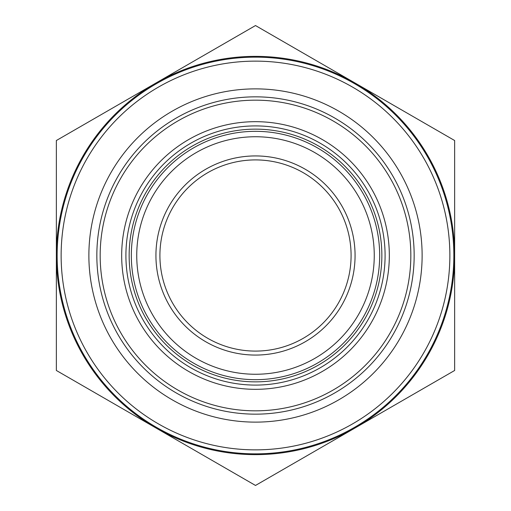 <?xml version="1.0" encoding="UTF-8"?>
<svg xmlns="http://www.w3.org/2000/svg" width="511" height="511" viewBox="0 0 511 511"><rect width="100%" height="100%" fill="white"/><g stroke="black" fill="none" stroke-linecap="round" stroke-linejoin="round"><path stroke-width="0.77" d="M129.142 255.5A126.358 126.358 0 0 1 255.5 129.142A126.358 126.358 0 0 1 381.858 255.5A126.358 126.358 0 0 1 255.5 381.858A126.358 126.358 0 0 1 129.142 255.5M255.5 159.911A95.589 95.589 0 0 1 351.089 255.5A95.589 95.589 0 0 1 255.5 351.089A95.589 95.589 0 0 1 159.911 255.5A95.589 95.589 0 0 1 255.5 159.911M255.5 155.932A99.568 99.568 0 0 1 355.068 255.5A99.568 99.568 0 0 1 255.5 355.068A99.568 99.568 0 0 1 155.932 255.5A99.568 99.568 0 0 1 255.5 155.932M255.5 374.256A118.756 118.756 0 0 1 136.744 255.5A118.756 118.756 0 0 1 255.5 136.744A118.756 118.756 0 0 1 374.256 255.5A118.756 118.756 0 0 1 255.5 374.256M255.5 379.673A124.173 124.173 0 0 1 131.327 255.5A124.173 124.173 0 0 1 255.5 131.327A124.173 124.173 0 0 1 379.673 255.5A124.173 124.173 0 0 1 255.5 379.673M255.5 385.09A129.59 129.59 0 0 1 125.91 255.5A129.59 129.59 0 0 1 255.5 125.91A129.59 129.59 0 0 1 385.09 255.5A129.59 129.59 0 0 1 255.5 385.09M255.5 389.325A133.825 133.825 0 0 1 121.675 255.5A133.825 133.825 0 0 1 255.5 121.675A133.825 133.825 0 0 1 389.325 255.5A133.825 133.825 0 0 1 255.5 389.325M255.5 453.845A198.345 198.345 0 0 1 57.155 255.5A198.345 198.345 0 0 1 255.5 57.155A198.345 198.345 0 0 1 453.845 255.5A198.345 198.345 0 0 1 255.5 453.845M255.5 449.865A194.365 194.365 0 0 1 61.135 255.5A194.365 194.365 0 0 1 255.5 61.135A194.365 194.365 0 0 1 449.865 255.5A194.365 194.365 0 0 1 255.5 449.865M255.5 410.831A155.331 155.331 0 0 1 100.169 255.5A155.331 155.331 0 0 1 255.5 100.169A155.331 155.331 0 0 1 410.831 255.5A155.331 155.331 0 0 1 255.5 410.831M255.5 414.159A158.659 158.659 0 0 1 96.841 255.5A158.659 158.659 0 0 1 255.5 96.841A158.659 158.659 0 0 1 414.159 255.5A158.659 158.659 0 0 1 255.5 414.159M255.5 422.124A166.624 166.624 0 0 1 88.876 255.5A166.624 166.624 0 0 1 255.5 88.876A166.624 166.624 0 0 1 422.124 255.5A166.624 166.624 0 0 1 255.5 422.124M255.5 454.643A199.143 199.143 0 0 1 155.932 427.963L255.5 485.45L454.643 370.475L454.643 140.525L255.5 25.55L155.932 83.038A199.143 199.143 0 0 1 454.643 255.5A199.143 199.143 0 0 1 255.5 454.643M56.357 189.185L56.357 290.644M454.643 321.815L454.643 290.644M56.357 370.475L155.932 427.963A199.143 199.143 0 0 1 56.357 255.5L56.357 370.475M56.357 140.525L56.357 255.5A199.143 199.143 0 0 1 155.932 83.038L56.357 140.525"/></g></svg>
